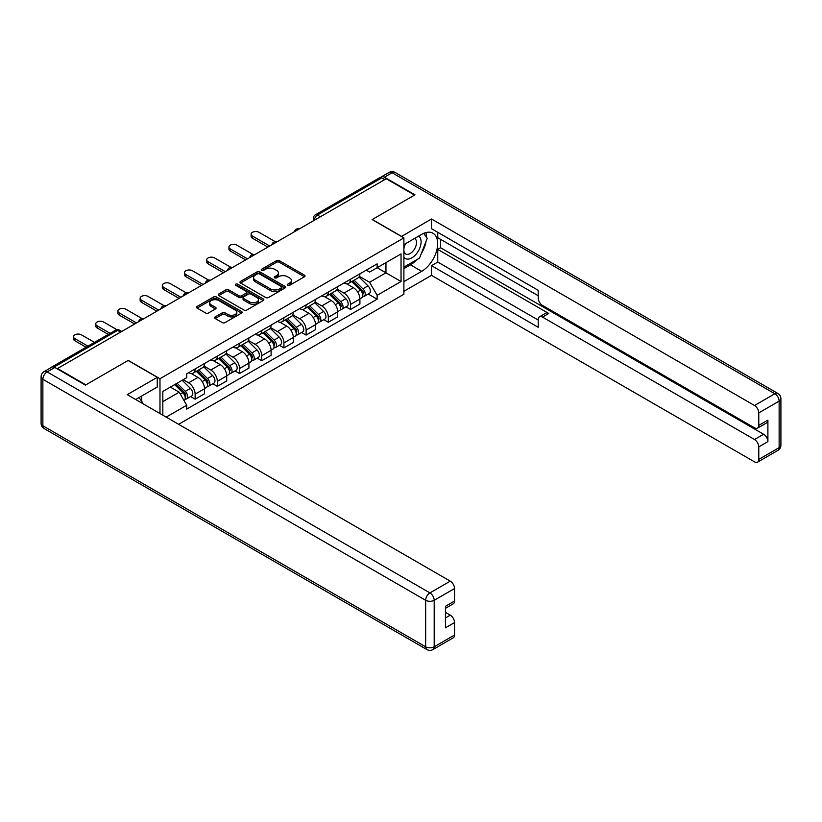 <?xml version="1.0" encoding="UTF-8"?>
<svg xmlns="http://www.w3.org/2000/svg" width="822" height="822" viewBox="0 0 822 822"><rect width="100%" height="100%" fill="white"/><g stroke="black" fill="none" stroke-linecap="round" stroke-linejoin="round"><path stroke-width="1.23" d="M287.669 285.326A1.387 0.801 0 0 0 289.621 285.326L304.459 276.757A1.973 1.141 0 0 0 305.044 275.945A1.973 1.141 0 0 0 304.459 275.144L279.316 260.625A1.973 1.141 0 0 0 276.531 260.625L261.684 269.195A1.387 0.801 0 0 0 261.283 269.76A1.387 0.801 0 0 0 261.684 270.325A1.387 0.801 0 0 0 263.636 270.325L265.557 269.215A6.319 3.648 0 0 1 274.497 269.215L276.593 270.428A6.319 3.648 0 0 1 278.442 273.007A6.319 3.648 0 0 1 276.593 275.586L274.671 276.695A1.387 0.801 0 0 0 274.271 277.261A1.387 0.801 0 0 0 274.671 277.826A1.387 0.801 0 0 0 276.634 277.826L278.555 276.716A6.319 3.648 0 0 1 287.495 276.716L289.591 277.928A6.319 3.648 0 0 1 291.44 280.508A6.319 3.648 0 0 1 289.591 283.087L287.669 284.196A1.387 0.801 0 0 0 287.258 284.761A1.387 0.801 0 0 0 287.669 285.326L287.669 284.196M215.21 316.912A1.973 1.141 0 0 0 214.624 317.724A1.973 1.141 0 0 0 215.21 318.525L222.259 322.604A1.973 1.141 0 0 0 225.053 322.604L241.534 313.09A1.973 1.141 0 0 0 242.12 312.278A1.973 1.141 0 0 0 241.534 311.476L216.392 296.958A1.973 1.141 0 0 0 213.597 296.958L197.116 306.472A1.973 1.141 0 0 0 196.54 307.274A1.973 1.141 0 0 0 197.116 308.086L205.644 313.007A1.973 1.141 0 0 0 208.428 313.007L215.487 308.928A1.973 1.141 0 0 0 216.063 308.127A1.973 1.141 0 0 0 215.487 307.315L211.264 304.88A5.281 3.052 0 0 1 209.713 302.722A5.281 3.052 0 0 1 212.98 299.907A5.281 3.052 0 0 1 218.734 300.564L235.287 310.12A5.281 3.052 0 0 1 236.839 312.278A5.281 3.052 0 0 1 233.571 315.093A5.281 3.052 0 0 1 227.817 314.436L225.053 312.843A1.973 1.141 0 0 0 222.259 312.843L215.21 316.912L215.21 318.525L222.259 314.487L222.259 312.843M159.982 378.716L128.253 360.396L85.848 384.871L57.53 368.523L386.237 178.744L414.555 195.091L372.15 219.577L403.89 237.897L159.982 378.716L159.982 413.548M265.701 297.523A1.973 1.141 0 0 0 268.496 297.523L284.977 288.008A1.973 1.141 0 0 0 285.553 287.197A1.973 1.141 0 0 0 284.977 286.395L259.834 271.877A1.973 1.141 0 0 0 257.039 271.877L240.558 281.391A1.973 1.141 0 0 0 239.983 282.203A1.973 1.141 0 0 0 240.558 283.004L265.701 297.523M236.294 285.624A1.387 0.801 0 0 1 237.692 285.82L263.235 300.564L246.775 310.058A1.973 1.141 0 0 1 243.98 310.058L218.837 295.55L225.896 291.502L225.896 289.858L218.837 293.937A1.973 1.141 0 0 0 218.262 294.738A1.973 1.141 0 0 0 218.837 295.55L218.837 293.937M225.896 291.502A1.973 1.141 0 0 1 228.691 291.502L228.691 289.858A1.973 1.141 0 0 0 225.896 289.858M228.691 289.858L238.883 295.745A1.973 1.141 0 0 0 241.678 295.745L246.353 293.043A1.973 1.141 0 0 0 246.939 292.242A1.973 1.141 0 0 0 246.353 291.43L235.739 285.306A1.387 0.801 0 0 1 235.339 284.741A1.387 0.801 0 0 1 236.191 284.001A1.387 0.801 0 0 1 237.692 284.176L263.256 298.931A1.973 1.141 0 0 1 263.831 299.742A1.973 1.141 0 0 1 263.256 300.544L263.256 298.931M178.621 424.306L403.89 294.255L403.89 237.897M51.652 367.239A4.028 2.322 -120 0 0 51.098 367.424A4.028 2.322 -120 0 0 50.666 367.814M320.354 216.782L317.364 215.056A4.028 2.322 60 0 0 315.35 214.861L379.815 177.644A4.028 2.322 60 0 1 381.829 177.84L317.364 215.056A4.028 2.322 120 0 0 314.518 219.988L314.518 220.152M384.819 179.566L381.829 177.84M350.521 279.223A9.258 5.343 60 0 1 348.6 283.374L358.002 277.949A9.258 5.343 -120 0 0 359.913 273.798M337.195 289.19L343.976 293.105A9.258 5.343 60 0 1 350.521 304.448L359.913 299.023A9.258 5.343 -120 0 0 353.368 287.679L346.648 283.806M359.913 299.023L359.913 304.037L350.521 309.452L346.021 306.853M348.6 283.374A9.258 5.343 60 0 1 344.048 282.963M350.521 304.448L350.521 309.452M328.327 292.036A9.258 5.343 60 0 1 326.406 296.197L335.797 290.772A9.258 5.343 -120 0 0 337.719 286.611M323.817 319.676L328.327 322.275L337.719 316.85L337.719 311.836A9.258 5.343 -120 0 0 331.174 300.503L324.443 296.619M326.406 296.197A9.258 5.343 60 0 1 321.844 295.776M314.99 302.003L321.782 305.918A9.258 5.343 60 0 1 328.327 317.261L328.327 322.275M306.123 304.849A9.258 5.343 60 0 1 304.212 309.01L313.603 303.585A9.258 5.343 -120 0 0 315.514 299.434M301.623 332.489L306.123 335.088L315.514 329.663L315.514 324.649A9.258 5.343 -120 0 0 308.969 313.316L302.249 309.432M304.212 309.01A9.258 5.343 60 0 1 299.65 308.589M292.796 314.826L299.578 318.741A9.258 5.343 60 0 1 306.123 330.074L306.123 335.088M283.929 317.672A9.258 5.343 60 0 1 282.008 321.823L291.399 316.408A9.258 5.343 -120 0 0 293.32 312.247M279.418 345.302L283.929 347.901L293.32 342.486L293.32 337.472A9.258 5.343 -120 0 0 286.775 326.128L280.045 322.255M282.008 321.823A9.258 5.343 60 0 1 277.456 321.412M270.592 327.639L277.384 331.554A9.258 5.343 60 0 1 283.929 342.897L283.929 347.901M261.725 330.485A9.258 5.343 60 0 1 259.814 334.646L269.205 329.221A9.258 5.343 -120 0 0 271.116 325.06M257.224 358.125L261.725 360.724L271.116 355.299L271.116 350.285A9.258 5.343 -120 0 0 264.571 338.952L257.851 335.068M259.814 334.646A9.258 5.343 60 0 1 255.252 334.225M248.398 340.452L255.18 344.367A9.258 5.343 60 0 1 261.725 355.71L261.725 360.724M239.531 343.298A9.258 5.343 60 0 1 237.609 347.459L247.001 342.034A9.258 5.343 -120 0 0 248.922 337.883M235.02 370.938L239.531 373.537L248.922 368.112L248.922 363.098A9.258 5.343 -120 0 0 242.377 351.765L235.647 347.881M237.609 347.459A9.258 5.343 60 0 1 233.058 347.038M226.194 353.275L232.986 357.19A9.258 5.343 60 0 1 239.531 368.523L239.531 373.537M217.327 356.121A9.258 5.343 60 0 1 215.415 360.272L224.807 354.857A9.258 5.343 -120 0 0 226.718 350.696M212.826 383.751L217.327 386.35L226.718 380.935L226.718 375.921A9.258 5.343 -120 0 0 220.173 364.578L213.453 360.704M215.415 360.272A9.258 5.343 60 0 1 210.853 359.861M204 366.088L210.781 370.003A9.258 5.343 60 0 1 217.327 381.346L217.327 386.35M195.133 368.934A9.258 5.343 60 0 1 193.211 373.096L202.602 367.67A9.258 5.343 -120 0 0 204.524 363.509M190.622 396.574L195.133 399.173L204.524 393.748L204.524 388.734A9.258 5.343 -120 0 0 197.979 377.401L191.249 373.517M193.211 373.096A9.258 5.343 60 0 1 188.659 372.674M183.172 379.702L188.587 382.816A9.258 5.343 60 0 1 195.133 394.159L195.133 399.173M366.242 270.14L369.592 272.072L401.044 253.916L385.96 262.629L385.96 272.812L369.592 282.265L359.389 276.377M162.828 415.192L162.828 391.447L186.738 377.647L186.738 373.784L377.134 263.862L377.134 267.715L401.044 281.525L377.134 295.324L369.592 282.265M401.044 253.916L401.044 281.525M162.828 401.629L179.196 392.186L186.738 405.246L186.738 409.109L377.134 299.187L377.134 295.324M186.738 405.246L166.167 417.124M179.196 392.186L170.37 387.09M368.215 294.04L377.134 299.187M288.214 285.522L289.591 284.731A6.319 3.648 0 0 0 291.44 282.152L291.44 280.508M278.442 273.007L278.442 274.651A6.319 3.648 0 0 1 276.593 277.23L275.226 278.021M304.459 275.144L304.459 276.757L279.316 262.269A1.973 1.141 0 0 0 276.531 262.269L262.239 270.52M284.946 288.019L259.834 273.521A1.973 1.141 0 0 0 257.039 273.521L240.589 283.025M281.484 287.762A1.387 0.801 0 0 0 281.895 287.197A1.387 0.801 0 0 0 281.484 286.631L259.413 273.89A1.387 0.801 0 0 0 257.461 273.89L255.437 275.062A6.319 3.648 0 0 0 253.587 277.641A6.319 3.648 0 0 0 255.437 280.22L270.52 288.933A6.319 3.648 0 0 0 279.459 288.933L281.484 287.762L281.484 289.406A1.387 0.801 0 0 0 281.895 288.841L281.895 287.197M253.587 277.641L253.587 279.285A6.319 3.648 0 0 0 255.437 281.864L255.437 280.22M281.484 289.406L279.459 290.577A6.319 3.648 0 0 1 270.52 290.577L255.437 281.864M228.691 291.502L238.883 297.389A1.973 1.141 0 0 0 241.678 297.389L246.353 294.687A1.973 1.141 0 0 0 246.939 293.886L246.939 292.242M249.467 301.859A5.281 3.052 0 0 0 255.221 302.517A5.281 3.052 0 0 0 258.488 299.701A5.281 3.052 0 0 0 256.937 297.543L251.1 294.173A1.973 1.141 0 0 0 248.316 294.173L243.631 296.876A1.973 1.141 0 0 0 243.055 297.687A1.973 1.141 0 0 0 243.631 298.489L249.467 301.859L249.467 303.503A5.281 3.052 0 0 0 255.221 304.161A5.281 3.052 0 0 0 258.488 301.345L258.488 299.701M243.055 297.687L243.055 299.321A1.973 1.141 0 0 0 243.631 300.133L243.631 298.489M249.467 303.503L243.631 300.133M236.839 312.278L236.839 313.922A5.281 3.052 0 0 1 233.571 316.737A5.281 3.052 0 0 1 227.817 316.08L225.053 314.487A1.973 1.141 0 0 0 222.259 314.487M209.713 302.722L209.713 304.366A5.281 3.052 0 0 0 211.264 306.524L211.264 304.88M215.456 308.949L211.264 306.524M241.534 311.476L241.534 313.09L216.392 298.602A1.973 1.141 0 0 0 213.597 298.602L197.146 308.096L197.116 306.472M351.713 281.576L360.457 290.207A5.035 2.908 60 0 1 361.793 297.749L359.913 298.838M353.46 283.302L357.169 285.44M275.185 241.647L259.022 232.307A4.624 2.672 -0 0 0 253.977 231.732A4.624 2.672 -0 0 0 251.121 234.198A4.624 2.672 -0 0 0 252.477 236.089L269.698 246.025M352.689 281.021L362.266 290.464A2.415 1.397 60 0 1 362.903 294.091A2.415 1.397 60 0 1 362.677 294.173M354.138 280.179L362.882 288.81A5.035 2.908 60 0 1 364.208 296.352A5.035 2.908 60 0 1 362.687 296.516M359.029 277.004L367.999 285.851A5.035 2.908 60 0 1 369.335 293.392L364.208 296.352M267.849 247.093L252.477 238.226A4.624 2.672 180 0 1 251.121 236.335L251.121 234.198M329.519 294.399L338.263 303.02A5.035 2.908 60 0 1 339.589 310.562L337.708 311.651M331.266 296.115L334.965 298.252M252.991 254.46L236.828 245.131A4.624 2.672 -0 0 0 231.783 244.545A4.624 2.672 -0 0 0 228.927 247.011A4.624 2.672 -0 0 0 230.283 248.902L247.494 258.848M330.485 293.834L340.061 303.287A2.415 1.397 60 0 1 340.698 306.904A2.415 1.397 60 0 1 340.483 306.996M331.934 293.002L340.678 301.623A5.035 2.908 60 0 1 342.014 309.175A5.035 2.908 60 0 1 340.493 309.329M336.835 289.817L345.805 298.674A5.035 2.908 60 0 1 347.131 306.216L342.014 309.175M245.644 259.916L230.283 251.039A4.624 2.672 180 0 1 228.927 249.148L228.927 247.011M307.315 307.212L316.069 315.843A5.035 2.908 60 0 1 317.395 323.385L315.514 324.464M309.062 308.928L312.771 311.076M230.787 267.273L214.624 257.944A4.624 2.672 -0 0 0 209.579 257.368A4.624 2.672 -0 0 0 206.723 259.834A4.624 2.672 -0 0 0 208.079 261.725L225.3 271.661M308.291 306.657L317.867 316.1A2.415 1.397 60 0 1 318.504 319.717A2.415 1.397 60 0 1 318.278 319.809M309.74 305.815L318.484 314.446A5.035 2.908 60 0 1 319.809 321.988A5.035 2.908 60 0 1 318.289 322.152M314.631 302.63L323.611 311.487A5.035 2.908 60 0 1 324.937 319.028L319.809 321.988M223.45 272.729L208.079 263.862A4.624 2.672 180 0 1 206.723 261.971L206.723 259.834M401.465 236.5L431.488 219.001L754.514 405.493L774.858 393.748L392.073 172.743L384.388 177.182L414.987 194.845L372.294 219.495L401.465 236.335M403.89 244.637L421.676 234.362A22.636 13.07 120 0 1 432.988 233.243A22.636 13.07 120 0 1 436.461 251.388A22.636 13.07 120 0 1 421.676 271.332L403.89 281.607M403.89 291.296L431.488 275.36L431.488 265.67L538.215 327.279L538.215 319.563A6.042 3.483 -120 0 1 539.468 316.799A6.042 3.483 -120 0 1 542.489 317.097L754.514 439.513L763.617 434.252A6.042 3.483 60 0 1 767.892 441.64L767.892 420.124A6.042 3.483 60 0 1 766.638 422.878L757.535 428.139A6.042 3.483 -120 0 0 758.778 425.375L758.778 412.891A6.042 3.483 -120 0 0 754.514 405.493M440.602 239.377L440.602 247.751L437.756 249.395L437.756 262.054L431.488 265.67M437.756 232.307L437.756 237.733L538.215 295.735M757.535 428.139A6.042 3.483 -120 0 1 754.514 427.841L542.489 305.424A6.042 3.483 -120 0 1 538.215 298.037L538.215 290.31L431.488 228.691L431.488 219.001M431.488 275.36L754.514 461.851A6.042 3.483 -120 0 0 757.535 462.159A6.042 3.483 -120 0 0 758.778 459.395L758.778 446.901A6.042 3.483 -120 0 0 754.514 439.513M384.388 177.182A6.042 3.483 -120 0 0 381.367 176.884A6.042 3.483 -120 0 0 380.73 177.46M437.756 249.395L548.747 313.48L542.489 317.097M440.602 247.751L763.617 434.252M437.756 262.054L538.215 320.056M539.468 316.799L545.726 313.182A6.042 3.483 60 0 1 548.747 313.48M403.89 268.619L410.435 264.848A22.636 13.07 120 0 0 416.703 259.742M421.203 253.823A22.636 13.07 120 0 0 426.073 241.257M426.443 237.198A22.636 13.07 120 0 0 425.878 232.585M54.817 367.455L47.142 371.893A6.042 3.483 -120 0 0 44.121 371.595L51.807 367.157A6.042 3.483 60 0 1 54.817 367.455L85.416 385.117L128.109 360.478L157.279 377.319L157.279 387.008L137.069 398.68A22.636 13.07 120 0 0 135.702 399.533M157.279 377.319L127.256 394.652L450.271 581.144A6.042 3.483 60 0 1 454.545 588.542L454.545 601.026A6.042 3.483 60 0 1 453.292 603.79L445.442 608.331M141.764 401.413L141.764 395.968M445.442 617.949L450.271 615.154A6.042 3.483 60 0 1 454.545 622.552L454.545 635.036A6.042 3.483 60 0 1 453.292 637.8L432.947 649.555A6.042 3.483 -120 0 0 434.191 646.791L454.545 635.036M454.545 601.026L445.442 606.287L445.442 627.813L454.545 622.552M450.271 615.154L445.442 612.369M403.89 257.204A13.08 7.552 120 0 0 414.288 256.084A13.08 7.552 120 0 0 421.1 241.843A13.08 7.552 120 0 0 418.727 236.068M404.979 244A13.08 7.552 120 0 0 403.89 246.353M403.89 250.731A8.96 5.168 120 0 0 405.688 253.967A8.96 5.168 120 0 0 412.593 251.563A8.96 5.168 120 0 0 416.497 242.552A8.96 5.168 120 0 0 414.648 238.452A8.96 5.168 120 0 0 414.617 238.431M405.719 243.569A8.96 5.168 120 0 0 403.89 248.943M423.72 233.335L427.214 238.308L419.539 258.108L404.167 266.975M139.041 397.54L142.617 402.626L142.329 403.355M285.121 320.025L293.865 328.656A5.035 2.908 60 0 1 295.19 336.198L293.32 337.287M286.868 321.751L290.567 323.889M208.593 280.097L192.43 270.757A4.624 2.672 -0 0 0 187.385 270.181A4.624 2.672 -0 0 0 184.529 272.647A4.624 2.672 -0 0 0 185.885 274.538L203.096 284.484M286.087 319.47L295.663 328.913A2.415 1.397 60 0 1 296.3 332.54A2.415 1.397 60 0 1 296.084 332.622M287.536 318.628L296.28 327.259A5.035 2.908 60 0 1 297.615 334.801A5.035 2.908 60 0 1 296.095 334.965M292.437 315.453L301.407 324.3A5.035 2.908 60 0 1 302.732 331.841L297.615 334.801M201.246 285.542L185.885 276.675A4.624 2.672 180 0 1 184.529 274.784L184.529 272.647M262.917 332.848L271.671 341.469A5.035 2.908 60 0 1 272.996 349.011L271.116 350.1M264.663 334.564L268.373 336.701M186.389 292.909L170.226 283.58A4.624 2.672 -0 0 0 165.181 282.994A4.624 2.672 -0 0 0 162.324 285.46A4.624 2.672 -0 0 0 163.681 287.351L180.902 297.297M263.893 332.283L273.469 341.736A2.415 1.397 60 0 1 274.106 345.353A2.415 1.397 60 0 1 273.88 345.446M265.342 331.451L274.086 340.072A5.035 2.908 60 0 1 275.411 347.624A5.035 2.908 60 0 1 273.89 347.778M270.233 328.266L279.213 337.123A5.035 2.908 60 0 1 280.538 344.665L275.411 347.624M179.052 298.365L163.681 289.488A4.624 2.672 180 0 1 162.324 287.597L162.324 285.46M240.723 345.661L249.467 354.292A5.035 2.908 60 0 1 250.792 361.834L248.922 362.913M242.469 347.387L246.179 349.525M164.195 305.722L148.032 296.393A4.624 2.672 -0 0 0 142.987 295.817A4.624 2.672 -0 0 0 140.13 298.283A4.624 2.672 -0 0 0 141.487 300.174L158.697 310.11M241.689 345.106L251.265 354.549A2.415 1.397 60 0 1 251.902 358.166A2.415 1.397 60 0 1 251.686 358.258M243.137 344.264L251.892 352.895A5.035 2.908 60 0 1 253.217 360.437A5.035 2.908 60 0 1 251.696 360.601M248.039 341.079L257.009 349.936A5.035 2.908 60 0 1 258.334 357.478L253.217 360.437M156.848 311.178L141.487 302.311A4.624 2.672 180 0 1 140.13 300.42L140.13 298.283M218.518 358.474L227.273 367.105A5.035 2.908 60 0 1 228.598 374.647L226.718 375.736M220.265 360.2L223.974 362.338M141.99 318.546L125.828 309.206A4.624 2.672 -0 0 0 120.783 308.63A4.624 2.672 -0 0 0 117.926 311.096A4.624 2.672 -0 0 0 119.282 312.987L136.503 322.933M219.495 357.919L229.071 367.362A2.415 1.397 60 0 1 229.708 370.989A2.415 1.397 60 0 1 229.482 371.071M220.943 357.077L229.687 365.708A5.035 2.908 60 0 1 231.013 373.25A5.035 2.908 60 0 1 229.492 373.414M225.834 353.902L234.815 362.749A5.035 2.908 60 0 1 236.14 370.29L231.013 373.25M134.654 323.991L119.282 315.124A4.624 2.672 180 0 1 117.926 313.233L117.926 311.096M196.324 371.297L205.068 379.918A5.035 2.908 60 0 1 206.394 387.47L204.524 388.549M198.071 373.013L201.78 375.151M116.95 329.714L103.634 322.029A4.624 2.672 -0 0 0 98.589 321.443A4.624 2.672 -0 0 0 95.732 323.919A4.624 2.672 -0 0 0 97.088 325.8L110.138 333.342M197.29 370.732L206.867 380.185A2.415 1.397 60 0 1 207.504 383.802A2.415 1.397 60 0 1 207.288 383.895M198.739 369.9L207.493 378.521A5.035 2.908 60 0 1 208.819 386.073A5.035 2.908 60 0 1 207.298 386.227M203.64 366.715L212.61 375.572A5.035 2.908 60 0 1 213.936 383.114L208.819 386.073M108.288 334.41L97.088 327.937A4.624 2.672 180 0 1 95.732 326.046L95.732 323.919M174.644 384.624L182.874 392.741A5.035 2.908 60 0 1 184.2 400.283L183.953 400.427M175.867 385.837L179.576 387.974M94.479 342.373L81.429 334.842A4.624 2.672 -0 0 0 76.384 334.266A4.624 2.672 -0 0 0 73.528 336.732A4.624 2.672 -0 0 0 74.884 338.623L87.933 346.154M175.62 384.059L184.673 392.998A2.415 1.397 60 0 1 185.31 396.615A2.415 1.397 60 0 1 185.094 396.707M177.069 383.227L185.289 391.344A5.035 2.908 60 0 1 186.615 398.886A5.035 2.908 60 0 1 185.094 399.05M182.186 380.267L190.416 388.385A5.035 2.908 60 0 1 191.742 395.927L186.615 398.886M86.084 347.223L74.884 340.76A4.624 2.672 180 0 1 73.528 338.87L73.528 336.732M314.662 220.07L314.518 219.988A4.028 2.322 0 0 1 313.346 218.344L313.346 220.83M217.327 381.346L226.718 375.921M239.531 368.523L248.922 363.098M261.725 355.71L271.116 350.285M283.929 342.897L293.32 337.472M306.123 330.074L315.514 324.649M328.327 317.261L337.719 311.836M195.133 394.159L204.524 388.734M188.587 382.816L197.979 377.401M210.781 370.003L220.173 364.578M232.986 357.19L242.377 351.765M255.18 344.367L264.571 338.952M277.384 331.554L286.775 326.128M299.578 318.741L308.969 313.316M321.782 305.918L331.174 300.503M343.976 293.105L353.368 287.679M298.9 229.163A4.028 2.322 120 0 0 297.122 230.191M276.706 241.987A4.028 2.322 120 0 0 274.928 243.014M254.501 254.799A4.028 2.322 120 0 0 252.724 255.827M232.307 267.612A4.028 2.322 120 0 0 230.53 268.64M210.103 280.436A4.028 2.322 120 0 0 208.326 281.463M187.909 293.248A4.028 2.322 120 0 0 186.132 294.276M165.705 306.061A4.028 2.322 120 0 0 163.927 307.089M143.511 318.885A4.028 2.322 120 0 0 141.733 319.912M120.567 332.129L117.577 330.403L54.036 367.085M121.738 331.451L119.591 330.208A4.028 2.322 120 0 0 117.577 330.403A4.028 2.322 60 0 0 115.563 330.208L51.098 367.424M289.591 284.731L289.591 283.087M274.671 277.826L274.671 276.695M276.593 277.23L276.593 275.586M261.684 270.325L261.684 269.195M276.531 262.269L276.531 260.625M279.316 262.269L279.316 260.625M240.558 283.004L240.558 281.391M257.039 273.521L257.039 271.877M259.834 273.521L259.834 271.877M284.977 288.008L284.977 286.395M270.52 290.577L270.52 288.933M279.459 290.577L279.459 288.933M238.883 297.389L238.883 295.745M241.678 297.389L241.678 295.745M246.353 294.687L246.353 293.043M237.692 285.82L237.692 284.176M225.053 314.487L225.053 312.843M227.817 316.08L227.817 314.436M215.487 308.928L215.487 307.315M213.597 298.602L213.597 296.958M216.392 298.602L216.392 296.958M360.457 290.207L357.57 291.872M363.396 292.981L362.492 293.505M367.999 285.851L362.882 288.81M252.477 238.226L252.477 236.089M338.263 303.02L335.376 304.695M341.202 305.794L340.298 306.318M345.805 298.674L340.678 301.623M230.283 251.039L230.283 248.902M316.069 315.843L313.172 317.508M318.998 318.617L318.093 319.142M323.611 311.487L318.484 314.446M208.079 263.862L208.079 261.725M758.778 425.375L767.892 420.124M767.892 441.64L758.778 446.901M758.778 459.395L779.133 447.641L779.133 401.136L758.778 412.891M410.435 264.848L421.676 271.332M779.133 447.641A6.042 3.483 60 0 1 777.879 450.405A6.042 6.042 0 0 0 780.9 445.175A6.042 3.483 180 0 1 779.133 447.641M779.133 401.136A6.042 3.483 0 0 0 780.9 398.68A6.042 6.042 0 0 0 777.879 393.45A6.042 3.483 -60 0 0 774.858 393.748A6.042 3.483 60 0 1 779.133 401.136M381.367 176.884L389.053 172.445A6.042 3.483 60 0 1 392.073 172.743A6.042 3.483 -60 0 1 395.094 172.445L777.879 393.45M44.121 371.595A6.042 6.042 0 0 0 41.1 376.825A6.042 3.483 180 0 0 42.867 379.291A6.042 3.483 -60 0 1 47.142 371.893L429.927 592.898A6.042 3.483 -60 0 0 425.652 600.286L42.867 379.291L42.867 425.786L425.652 646.791L425.652 600.286A6.042 3.483 0 0 0 434.191 600.286L434.191 646.791A6.042 3.483 180 0 1 425.652 646.791A6.042 3.483 -60 0 0 426.906 649.555A6.042 6.042 0 0 0 432.947 649.555M454.545 588.542L434.191 600.286A6.042 3.483 -120 0 0 429.927 592.898L450.271 581.144M44.121 428.55A6.042 3.483 -60 0 1 42.867 425.786A6.042 3.483 0 0 1 41.1 423.32A6.042 6.042 0 0 0 44.121 428.55L426.906 649.555M293.865 328.656L290.978 330.321M296.804 331.43L295.899 331.954M301.407 324.3L296.28 327.259M185.885 276.675L185.885 274.538M271.671 341.469L268.773 343.144M274.61 344.243L273.695 344.767M279.213 337.123L274.086 340.072M163.681 289.488L163.681 287.351M249.467 354.292L246.579 355.957M252.405 357.067L251.501 357.591M257.009 349.936L251.892 352.895M141.487 302.311L141.487 300.174M227.273 367.105L224.375 368.77M230.211 369.879L229.297 370.403M234.815 362.749L229.687 365.708M119.282 315.124L119.282 312.987M205.068 379.918L202.181 381.593M208.007 382.692L207.103 383.216M212.61 375.572L207.493 378.521M97.088 327.937L97.088 325.8M182.874 392.741L180.347 394.19M185.813 395.516L184.899 396.04M190.416 388.385L185.289 391.344M74.884 340.76L74.884 338.623M299.239 228.968A4.028 4.028 0 0 0 294.081 231.948M277.045 241.791A4.028 4.028 0 0 0 271.877 244.771M254.851 254.604A4.028 4.028 0 0 0 249.683 257.584M232.647 267.417A4.028 4.028 0 0 0 227.478 270.397M210.453 280.24A4.028 4.028 0 0 0 205.284 283.22M188.248 293.053A4.028 4.028 0 0 0 183.08 296.033M166.054 305.866A4.028 4.028 0 0 0 160.886 308.846M143.85 318.689A4.028 4.028 0 0 0 138.692 321.669M119.591 330.208A4.028 4.028 0 0 0 115.563 330.208M315.35 214.861A4.028 4.028 0 0 0 313.346 218.344M757.535 462.159L777.879 450.405M780.9 445.175L780.9 398.68M395.094 172.445A6.042 6.042 0 0 0 389.053 172.445M41.1 376.825L41.1 423.32"/></g></svg>
